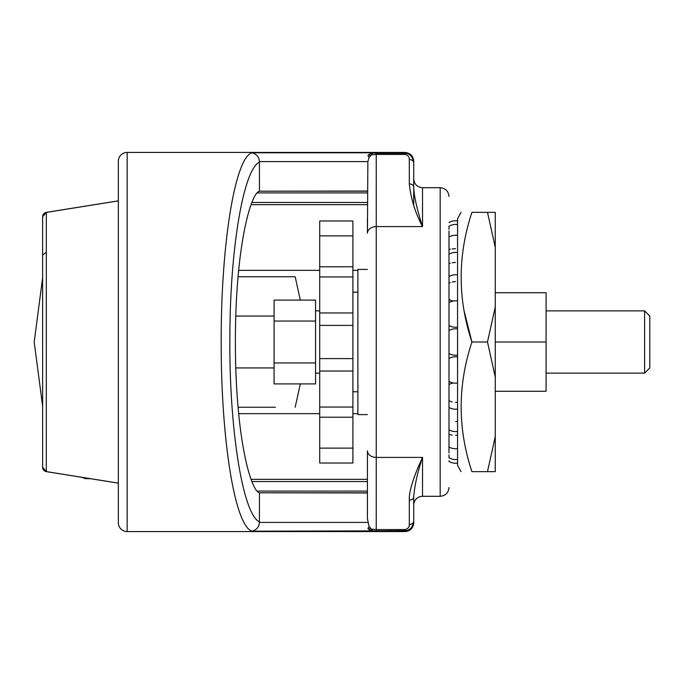 <?xml version="1.0" encoding="UTF-8"?>
<svg xmlns="http://www.w3.org/2000/svg" width="684" height="684" viewBox="0 0 684 684"><rect width="100%" height="100%" fill="white"/><g stroke="black" fill="none" stroke-linecap="round" stroke-linejoin="round"><path stroke-width="1.03" d="M275.421 407.245L238.049 407.245M300.319 300.079L295.172 276.755L238.049 276.755M644.61 310.887L649.8 316.068L649.8 367.932L644.61 373.113L644.61 310.887L546.08 310.887M461.016 471.652L457.562 465.3L457.562 218.7L461.016 212.348M471.917 471.652C457.587 471.652 457.587 471.652 471.917 471.652C457.587 471.652 457.587 471.652 471.917 471.652C457.587 428.517 457.587 385.297 471.917 342C457.587 298.865 457.587 255.654 471.917 212.348C457.587 212.348 457.587 212.348 471.917 212.348C457.587 212.348 457.587 212.348 471.917 212.348L487.478 212.348L495.259 247.343L495.259 471.652L471.917 471.652M127.156 152.429A8.815 8.815 0 0 0 118.341 161.244L118.341 522.756A8.815 8.815 0 0 0 127.156 531.571L127.156 152.429L404.902 152.429C410.255 152.951 413.196 155.892 413.717 161.244L413.717 187.185L413.717 161.244M413.717 496.815L413.717 521.157L413.717 496.815C414.735 484.836 417.676 471.704 422.532 457.399C414.273 475.132 408.758 491.146 409.306 500.115L409.306 524.457C409.391 527.193 407.921 528.894 404.902 529.561L404.902 530.656L372.917 530.895L371.147 529.091L376.243 529.561L376.243 457.399L422.532 457.399L422.532 496.302A8.815 8.815 0 0 0 413.717 505.117L413.717 496.815A4.412 3.3 180 0 1 409.306 500.115M413.717 521.157L413.717 522.756A8.815 8.815 0 0 1 404.902 531.571L404.902 530.656C409.784 530.613 412.717 527.449 413.717 521.157A4.412 3.3 180 0 1 409.306 524.457M448.986 338.623L448.986 451.936M448.986 370.66L448.986 369.522M448.986 381.356L448.986 392.736M448.986 398.225L448.986 404.629L448.986 398.225M448.986 407.151L448.986 408.262M448.986 426.919L448.986 425.243M448.986 437.341L448.986 435.007M448.986 445.617L448.986 446.284M448.986 447.293L448.986 448.353M367.428 218.555L367.428 233.193A8.815 6.592 0 0 1 376.243 226.601L376.243 457.399A8.815 6.592 180 0 1 367.428 450.807L367.428 518.72L369.069 526.432L371.147 529.091M367.428 269.393L357.886 269.393L357.886 414.607L367.428 414.607M118.341 200.891L46.307 212.416L42.622 216.725L42.622 408.177M448.986 400.79L452.133 401.987M448.986 404.406L448.986 403.74M457.562 421.455L455.595 421.558M457.562 435.229L455.595 435.289M448.986 449.131L448.986 450.739M448.986 451.996L448.986 452.928M448.986 454.869L448.986 455.433M457.562 463.094A13.227 13.227 0 0 1 448.986 461.469L448.986 460.854M448.986 457.878L448.986 457.758A13.227 13.227 0 0 0 457.562 459.409M448.986 449.944L448.986 449.2M448.986 456.023L448.986 457.784M448.986 425.132L448.986 425.927M448.986 443.326L448.986 446.78M448.986 446.515L448.986 445.831M448.986 445.241L448.986 444.711M448.986 331.646L448.986 333.193M448.986 320.052L448.986 345.702M448.986 350.328L448.986 352.662M448.986 302.653L448.986 291.957M448.986 313.34L448.986 311.143M448.986 320.044L448.986 324.789M448.986 282.039L448.986 285.775M448.986 279.594L448.986 282.27M448.986 291.316L448.986 299.378M448.986 239.015L448.986 237.81M448.986 232.227L448.986 234.732M448.986 232.184L448.986 231.679M448.986 229.345L448.986 228.661M448.986 228.182L448.986 227.575M448.986 228.55L448.986 229.174M448.986 230.936L448.986 232.047M448.986 234.347L448.986 234.928M448.986 237.87L448.986 240.922M448.986 226.301L448.986 228.063M455.467 248.711L452.141 248.908M450.405 249.19L448.986 249.523M487.478 212.348L495.259 212.348L495.259 247.343M495.259 307.013L487.478 342L495.259 376.987M487.478 342L471.917 342L464.137 310.989M495.259 436.657L487.478 471.652M457.562 327.123A13.227 13.227 0 0 1 448.986 325.498L448.986 330.543A13.227 13.227 0 0 1 457.562 328.918M453.304 301.02A13.227 13.227 0 0 1 448.986 299.447L448.986 302.704M455.501 262.442L452.167 262.75M450.311 263.212L448.986 263.699M455.518 281.594L452.167 282.005M450.26 282.612L448.986 283.21M457.562 402.277L455.595 402.406M448.986 434.477L452.141 435.092M448.986 381.27L448.986 392.043M457.562 355.082A13.227 13.227 0 0 1 448.986 353.457L448.986 363.349M448.986 276.045L448.986 266.666M448.986 260.279L448.986 259.065M448.986 256.962L448.986 255.346M448.986 240.665L448.986 238.673M448.986 238.194L448.986 237.716M457.562 235.382A13.227 13.227 0 0 0 448.986 237.006L448.986 235.57M457.562 224.591A13.227 13.227 0 0 0 448.986 226.216L448.986 226.609M448.986 248.412L448.986 247.984M448.986 237.288L448.986 238.536M448.986 245.804L448.986 254.174A13.227 13.227 0 0 1 457.562 252.541M448.986 256.688L448.986 257.244M448.986 255.491L448.986 260.578M448.986 265.948L448.986 276.276M448.986 398.55L448.986 401.73M448.986 403.757L448.986 403.15M448.986 447.191L448.986 448.14M42.622 415.393L42.622 467.275L46.307 471.592L118.341 483.109M46.615 470.814L46.332 471.635L45.093 471.199M42.622 218.461L42.622 216.725L42.622 218.461M118.341 200.848L46.332 212.365A4.412 4.412 0 0 0 42.622 216.725L42.622 465.539M274.079 362.956L274.079 383.921L315.563 383.921L315.563 300.079L274.079 300.079L274.079 362.956L315.563 362.956M274.079 321.044L315.563 321.044M319.71 325.404L319.71 358.596L352.901 358.596L352.901 325.404L319.71 325.404L319.71 312.956L352.901 312.956L352.901 276.952L319.71 276.952L319.71 312.956M352.901 276.952L352.901 266.803L319.71 266.803L319.71 276.952M319.71 266.803L319.71 235.886L352.901 235.886L352.901 220.975L319.71 220.975L319.71 235.886M319.71 448.114L319.71 463.025L352.901 463.025L352.901 448.114L319.71 448.114L319.71 417.197L352.901 417.197L352.901 371.044L319.71 371.044L319.71 417.197M319.71 371.044L319.71 358.596M352.901 266.803L352.901 235.886M352.901 448.114L352.901 417.197M319.71 407.048L352.901 407.048M352.901 371.044L352.901 358.596M352.901 325.404L352.901 312.956M448.986 342L448.986 232.081M352.901 413.64L357.886 413.64L352.901 413.64M367.428 191.033L259.45 191.204C250.985 192.683 235.407 245.505 235.373 342C235.407 438.495 250.985 491.317 259.45 492.796L367.428 492.967M259.45 492.796L367.428 492.796L259.45 492.796L259.416 521.806C242.991 514.778 229.097 429.877 229.884 337.503C229.969 248.292 243.564 169.162 259.416 162.194L259.39 161.595L367.864 161.595L367.428 233.193M259.416 162.194L259.45 191.204L367.428 191.204L259.45 191.204M422.532 496.302L440.171 496.302L440.171 187.698L422.532 187.698L422.532 226.601L376.243 226.601L376.243 154.439L404.902 154.439C407.921 155.114 409.391 156.816 409.306 159.543L409.306 183.885C410.836 198.591 415.248 212.827 422.532 226.601C416.898 208.911 413.957 195.769 413.717 187.185L413.717 205.388M372.917 530.895L252.054 531.203C234.603 526.064 220.958 438.051 221.197 342C220.872 246.573 234.706 157.44 252.054 152.797L371.831 152.797L376.243 153.344L376.243 154.439L371.156 154.909L369.069 157.568L367.864 161.595M413.717 178.977L413.717 187.185A4.412 3.3 0 0 0 409.306 183.885M357.886 270.36L352.901 270.36M319.71 270.36L238.639 270.36M118.341 161.244L118.341 494.096M319.71 413.64L238.639 413.64M252.054 531.203C256.748 529.809 259.193 526.877 259.39 522.405L259.416 521.806M370.497 527.843L368.864 529.467L367.941 528.39L369.069 526.432M369.069 157.568L367.941 155.61L368.864 154.533L370.497 156.157M404.902 154.439L404.902 153.344C409.776 153.387 412.717 156.55 413.717 162.843A4.412 3.3 -0 0 0 409.306 159.543M371.831 530.895L368.864 529.467M371.831 531.203L367.941 528.39M252.054 152.797C256.731 154.165 259.176 157.098 259.39 161.595M371.831 152.797L367.941 155.61M371.831 153.105L368.864 154.533M372.917 153.105L371.156 154.909M495.259 292.735L546.08 292.735L546.08 391.265L495.259 391.265M546.08 342L495.259 342M448.986 291.273L448.986 311.083M46.307 471.584L46.332 212.365M46.324 471.627A4.412 4.412 0 0 1 42.622 467.275A4.412 4.412 0 0 0 46.324 471.627L118.341 483.152M42.622 255.183L46.307 252.199M252.045 202.464L367.428 202.464M251.165 204.661L367.428 204.661M367.428 479.339L251.165 479.339M367.428 481.536L252.045 481.536M367.428 192.905L257.594 192.905M257.594 491.095L367.428 491.095M404.902 529.561L376.243 529.561L376.243 530.656M367.864 522.405L259.39 522.405M376.243 153.344L404.902 153.344L404.902 152.429M295.172 407.245L300.319 383.921M644.61 373.113L546.08 373.113M440.171 496.302C445.523 495.78 448.465 492.839 448.986 487.487M352.901 391.787L357.886 391.787M315.563 373.113L319.71 373.113M274.079 367.932L235.783 367.932M448.986 446.994A13.227 13.227 0 0 0 457.562 448.619M448.986 429.826A13.227 13.227 0 0 0 457.562 431.459M448.986 407.459A13.227 13.227 0 0 0 457.562 409.083M457.562 356.877A13.227 13.227 0 0 0 448.986 358.502M448.986 381.407A13.227 13.227 0 0 0 457.562 383.031M457.562 300.969A13.227 13.227 0 0 0 448.986 302.593M457.562 274.917A13.227 13.227 0 0 0 448.986 276.541M457.562 220.906A13.227 13.227 0 0 0 448.986 222.531M453.304 382.98A13.227 13.227 0 0 0 448.986 384.553M274.079 316.068L235.783 316.068M315.563 310.887L319.71 310.887M42.622 406.211L34.2 342L42.622 277.789M352.901 292.213L357.886 292.213M440.171 187.698C445.523 188.22 448.465 191.161 448.986 196.513M422.532 187.698C417.18 187.177 414.239 184.235 413.717 178.883M82.14 477.364L85.269 478.663L90.288 478.663M404.902 531.571L127.156 531.571"/></g></svg>
